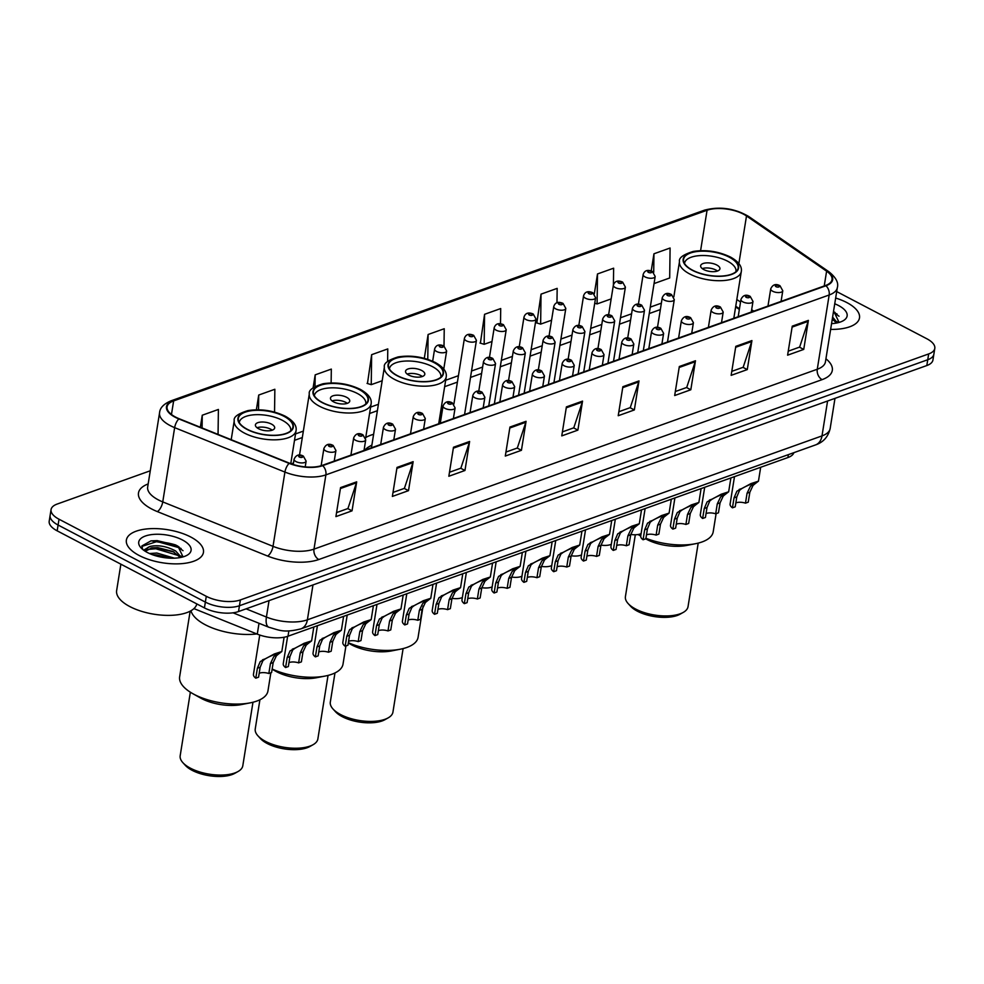 <?xml version="1.0" encoding="UTF-8"?>
<svg xmlns="http://www.w3.org/2000/svg" width="984" height="984" viewBox="0 0 984 984"><rect width="100%" height="100%" fill="white"/><g stroke="black" fill="none" stroke-linecap="round" stroke-linejoin="round"><path stroke-width="1.48" d="M739.353 309.443L735.638 306.885M293.503 462.911A43.087 18.487 9.1 0 0 291.461 463.931M373.613 434.313A43.087 18.487 9.1 0 0 365.728 437.572M793.879 452.677A24.391 10.467 -170.9 0 1 787.913 457.548L288.005 636.217A24.391 10.467 -170.9 0 1 257.279 634.126L193.922 608.604M837.126 314.031A32.521 13.948 9.1 0 0 834.826 313.109M181.093 548.506A32.521 13.948 9.1 0 0 178.793 547.584M150.269 470.782L57.183 504.054A24.391 10.467 9.1 0 0 51.057 509.601L49.2 521.2A24.391 10.467 9.1 0 0 57.158 530.831L204.426 607.903A24.391 10.467 9.1 0 0 238.522 611.544L926.817 365.544A24.391 10.467 9.1 0 0 932.943 359.996L933.865 354.191A24.391 10.467 9.1 0 1 927.752 359.738A24.391 10.467 9.1 0 0 933.865 354.191L934.8 348.397A24.391 10.467 9.1 0 0 926.842 338.767L836.695 291.584M51.057 509.601A24.391 10.467 9.1 0 0 59.015 519.22L206.283 596.304L205.361 602.11A24.391 10.467 9.1 0 0 239.444 605.738L927.752 359.738L239.444 605.738A24.391 10.467 9.1 0 1 205.361 602.11L58.081 525.025L205.361 602.11L204.426 607.903M50.135 515.395A24.391 10.467 9.1 0 0 58.081 525.025A24.391 10.467 9.1 0 1 50.135 515.395M139.101 555.456A39.028 16.74 9.1 0 0 179.42 563.795A39.028 16.74 9.1 0 0 203.442 552.405A39.028 16.74 9.1 0 0 190.724 537.006A39.028 16.74 9.1 0 0 150.404 528.666A39.028 16.74 9.1 0 0 126.382 540.056A39.028 16.74 9.1 0 0 139.101 555.456A39.028 16.74 9.1 0 0 179.42 563.795A39.028 16.74 9.1 0 0 203.442 552.405A39.028 16.74 9.1 0 0 190.724 537.006A39.028 16.74 9.1 0 0 150.404 528.666A39.028 16.74 9.1 0 0 126.382 540.056A39.028 16.74 9.1 0 0 139.101 555.456M830.644 329.394A39.028 16.74 9.1 0 0 859.487 317.93A39.028 16.74 9.1 0 0 846.757 302.531A39.028 16.74 9.1 0 0 835.662 298.041A39.028 16.74 9.1 0 1 846.757 302.531A39.028 16.74 9.1 0 1 859.487 317.93A39.028 16.74 9.1 0 1 830.644 329.394M175.583 417.081A26.014 11.156 -170.9 0 1 167.095 406.822A26.014 11.156 -170.9 0 1 173.639 400.906L707.066 210.256A26.014 11.156 -170.9 0 1 746.499 215.963L826.609 271.178A26.014 11.156 -170.9 0 1 832.021 279.604A26.014 11.156 -170.9 0 1 825.49 285.52L322.211 465.395A26.014 11.156 -170.9 0 1 289.431 463.169L179.174 418.729A26.014 11.156 -170.9 0 1 175.583 417.081M175.152 417.241A26.666 11.439 9.1 0 0 178.83 418.926L289.099 463.366A26.666 11.439 9.1 0 0 322.691 465.641L825.97 285.766A26.666 11.439 9.1 0 0 827.114 271.067L747.004 215.853A26.666 11.439 9.1 0 0 706.586 209.998L173.159 400.66A26.666 11.439 9.1 0 0 175.152 417.241M165.509 542.615A32.521 13.948 -170.9 0 1 175.656 544.976M556.969 302.838L557.165 288.373L541.04 294.142L536.846 322.986M500.499 323.81L500.708 308.558L484.571 314.314L480.389 343.17M387.61 361.497L387.782 348.914L371.644 354.683L367.462 383.526M206.283 596.304A24.391 10.467 9.1 0 0 240.379 599.933L928.675 353.933A24.391 10.467 9.1 0 0 934.8 348.397M695.467 360.759L690.817 389.762L674.68 395.531L679.329 366.515L695.467 360.759A6.507 4.625 -109.7 0 1 695.233 361.731L679.181 367.462M751.924 340.575L747.274 369.59L731.149 375.347L735.798 346.343L751.924 340.575A6.507 4.625 -109.7 0 1 751.69 341.546L735.638 347.278M808.381 320.39L803.744 349.406L787.606 355.175L792.255 326.159L808.381 320.39A6.507 4.625 -109.7 0 1 808.147 321.362L792.108 327.106M526.071 421.3L521.434 450.303L505.296 456.072L509.946 427.056L526.071 421.3A6.507 4.625 -109.7 0 1 525.837 422.259L509.798 428.003M469.614 441.472L464.965 470.487L448.839 476.256L453.489 447.24L469.614 441.472A6.507 4.625 -109.7 0 1 469.38 442.443L453.329 448.175M413.157 461.656L408.508 490.659L392.37 496.428L397.019 467.425L413.157 461.656A6.507 4.625 -109.7 0 1 412.923 462.628L396.872 468.359M356.688 481.84L352.038 510.844L335.913 516.612L340.562 487.597L356.688 481.84A6.507 4.625 -109.7 0 1 356.454 482.8L340.402 488.544M638.997 380.931L634.348 409.947L618.223 415.715L622.872 386.7L638.997 380.931A6.507 4.625 -109.7 0 1 638.764 381.903L622.712 387.647M582.54 401.115L577.891 430.119L561.766 435.887L566.403 406.884L582.54 401.115A6.507 4.625 -109.7 0 1 582.307 402.087L566.255 407.819M613.401 284.954L613.635 268.189L597.497 273.958L594.311 293.835M654.053 283.577L669.686 277.992L670.092 248.017L653.954 253.786L651.211 270.944M331.128 382.936L331.325 369.098L315.188 374.855L313.109 387.844M274.548 412.099L274.856 389.27L258.731 395.039L256.369 409.762M218.054 434.399L218.399 409.455L202.261 415.223L200.33 427.265M444.005 346.048L444.239 328.73L428.114 334.498L424.301 358.336M577.891 430.119L573.611 427.88M562.405 431.89L573.783 427.819L582.307 402.087M634.348 409.947L630.067 407.696M618.862 411.706L630.252 407.634L638.764 381.903M352.038 510.844L347.758 508.605M336.553 512.602L347.942 508.531L356.454 482.8M408.508 490.659L404.227 488.421M393.01 492.43L404.399 488.359L412.923 462.628M464.965 470.487L460.684 468.236M449.479 472.246L460.869 468.175L469.38 442.443M521.434 450.303L517.141 448.064M505.936 452.062L517.326 448.003L525.837 422.259M803.744 349.406L799.451 347.168M788.245 351.165L799.635 347.094L808.147 321.362M747.274 369.59L742.994 367.339M731.788 371.349L743.178 367.278L751.69 341.546M690.817 389.762L686.537 387.524M675.319 391.521L686.709 387.462L695.233 361.731M428.114 334.498L427.769 359.369M371.644 354.683L371.239 384.658L367.044 383.403M382.198 380.747L371.239 384.658M315.188 374.855L315.028 386.552M258.731 395.039L258.521 409.774M202.261 415.223L202.089 427.966M484.571 314.314L484.165 344.302L479.971 343.035M492 341.497L484.165 344.302M541.04 294.142L540.634 324.117L536.44 322.863M551.581 320.206L540.634 324.117M597.497 273.958L597.091 303.933L594.73 303.232M611.162 298.902L597.091 303.933M653.954 253.786L653.708 272.359M120.872 564.176L116.641 590.572A40.651 17.441 9.1 0 0 129.9 606.611A40.651 17.441 9.1 0 0 171.351 615.32A40.651 17.441 9.1 0 0 196.825 603.93M143.59 550.154L150.22 546.403C158.301 544.792 166.776 546.304 175.619 550.954L181.339 557.325M145.558 551.151L152.09 547.793L157.723 547.596L172.938 551.471L180.38 557.522M149.531 553.537L156.85 553.033L174.414 558.174M152.827 554.853L156.554 554.841L170.638 558.186M150.22 546.403A18.376 7.884 9.1 0 0 145.607 550.573A18.376 7.884 9.1 0 0 145.583 551.483M147.379 552.504A26.506 11.365 9.1 0 0 187.095 555.247A26.506 11.365 9.1 0 0 182.446 539.97A26.506 11.365 9.1 0 0 149.396 534.952A26.506 11.365 9.1 0 0 141.019 547.867A26.506 11.365 9.1 0 0 147.379 552.504M183.036 556.895L177.981 546.231L175.533 544.915L151.081 540.831L141.893 545.923L142.705 549.466M141.831 546.44L157.022 541.52L178.891 547.645L183.012 550.708M146.948 549.49L155.866 548.777L179.063 555.739M157.096 556.181L166.271 557.879M150.872 540.868L157.169 540.622L175.902 545.099M150.921 547.99L156.013 547.867L174.02 552.024M180.859 556.046L182.089 557.153M153.504 555.099L170.121 558.174M190.982 610.732A44.723 19.176 9.1 0 0 205.373 624.815A44.723 19.176 9.1 0 0 256.812 633.942A44.723 19.176 -170.9 0 1 190.982 610.732M247.341 429.319A27.638 11.857 9.1 0 0 275.901 435.236A27.638 11.857 9.1 0 0 292.912 427.167A27.638 11.857 9.1 0 0 283.896 416.257A27.638 11.857 9.1 0 0 255.336 410.353A27.638 11.857 9.1 0 0 238.325 418.421A27.638 11.857 9.1 0 0 247.341 429.319M239.346 422.296L239.297 422.628A26.014 11.156 -170.9 0 1 239.346 422.296A26.014 11.156 -170.9 0 1 255.36 414.707A26.014 11.156 -170.9 0 1 282.248 420.266A26.014 11.156 -170.9 0 1 290.723 430.525A26.014 11.156 -170.9 0 1 290.661 430.869L290.723 430.525M258.583 428.716A9.754 4.182 9.1 0 0 268.669 430.808A9.754 4.182 9.1 0 0 274.671 427.954A9.754 4.182 9.1 0 0 271.486 424.104A9.754 4.182 9.1 0 0 261.412 422.025A9.754 4.182 9.1 0 0 255.41 424.867A9.754 4.182 9.1 0 0 258.583 428.716M272.236 430.168A9.754 4.182 9.1 0 0 270.674 429.184A9.754 4.182 9.1 0 0 257.033 427.733M190.158 611.175L179.642 676.795A44.723 19.176 9.1 0 0 192.79 693.659A44.723 19.176 9.1 0 0 250.207 702.859A44.723 19.176 9.1 0 0 256.726 701.1A44.723 19.176 9.1 0 0 267.955 690.94L270.858 672.785M190.355 692.207L180.183 755.724A31.709 13.604 9.1 0 0 182.913 762.711A31.709 13.604 9.1 0 0 234.832 772.957A31.709 13.604 9.1 0 0 238.017 771.53A31.709 13.604 9.1 0 0 242.802 765.761L252.974 702.244M182.913 762.711L185.373 765.404A28.462 12.202 9.1 0 0 231.978 774.605A28.462 12.202 9.1 0 0 234.832 773.326L238.017 771.53M192.79 693.659L200.65 698.062A31.709 13.604 9.1 0 0 241.363 704.581L250.207 702.859M322.408 402.493A27.638 11.857 9.1 0 0 350.968 408.397A27.638 11.857 9.1 0 0 367.979 400.328A27.638 11.857 9.1 0 0 358.963 389.43A27.638 11.857 9.1 0 0 330.403 383.514A27.638 11.857 9.1 0 0 313.392 391.583A27.638 11.857 9.1 0 0 322.408 402.493M314.413 395.47L314.363 395.802A26.014 11.156 -170.9 0 1 314.413 395.47A26.014 11.156 -170.9 0 1 330.427 387.881A26.014 11.156 -170.9 0 1 357.315 393.44A26.014 11.156 -170.9 0 1 365.79 403.698A26.014 11.156 -170.9 0 1 365.728 404.043L365.79 403.698M333.65 401.89A9.754 4.182 9.1 0 0 343.736 403.981A9.754 4.182 9.1 0 0 349.738 401.128A9.754 4.182 9.1 0 0 346.553 397.278A9.754 4.182 9.1 0 0 336.479 395.199A9.754 4.182 9.1 0 0 330.476 398.04A9.754 4.182 9.1 0 0 333.65 401.89M347.303 403.342A9.754 4.182 9.1 0 0 345.741 402.358A9.754 4.182 9.1 0 0 332.1 400.906M272.162 669.022A44.723 19.176 9.1 0 0 325.273 676.033A44.723 19.176 9.1 0 0 331.793 674.274A44.723 19.176 9.1 0 0 343.022 664.114L345.925 645.959M259.911 699.772L255.25 728.898A31.709 13.604 9.1 0 0 257.98 735.872A31.709 13.604 9.1 0 0 309.898 746.13A31.709 13.604 9.1 0 0 313.084 744.704A31.709 13.604 9.1 0 0 317.869 738.923L328.041 675.405M257.98 735.872L260.44 738.578A28.462 12.202 9.1 0 0 307.045 747.779A28.462 12.202 9.1 0 0 309.898 746.499L313.084 744.704M272.125 669.231L275.717 671.236A31.709 13.604 9.1 0 0 316.43 677.755L325.273 676.033M371.891 445.039L368.816 446.834A38.462 16.494 9.1 0 0 364.843 450.155M397.474 375.667A27.638 11.857 9.1 0 0 426.035 381.571A27.638 11.857 9.1 0 0 443.046 373.502A27.638 11.857 9.1 0 0 434.042 362.592A27.638 11.857 9.1 0 0 405.469 356.688A27.638 11.857 9.1 0 0 388.459 364.757A27.638 11.857 9.1 0 0 397.474 375.667M389.479 368.643L389.43 368.975A26.014 11.156 -170.9 0 1 389.479 368.643A26.014 11.156 -170.9 0 1 405.494 361.054A26.014 11.156 -170.9 0 1 432.382 366.601A26.014 11.156 -170.9 0 1 440.869 376.872A26.014 11.156 -170.9 0 1 440.795 377.216M408.717 375.064A9.754 4.182 9.1 0 0 418.803 377.143A9.754 4.182 9.1 0 0 424.805 374.301A9.754 4.182 9.1 0 0 421.632 370.451A9.754 4.182 9.1 0 0 411.546 368.36A9.754 4.182 9.1 0 0 405.543 371.214A9.754 4.182 9.1 0 0 408.717 375.064M422.37 376.515A9.754 4.182 9.1 0 0 420.808 375.531A9.754 4.182 9.1 0 0 407.167 374.08M348.348 642.7A44.723 19.176 9.1 0 0 400.34 649.194A44.723 19.176 9.1 0 0 406.859 647.447A44.723 19.176 9.1 0 0 418.089 637.288L423.083 606.107M334.978 672.945L330.317 702.072A31.709 13.604 9.1 0 0 333.047 709.046A31.709 13.604 9.1 0 0 384.965 719.304A31.709 13.604 9.1 0 0 388.151 717.877A31.709 13.604 9.1 0 0 392.936 712.096L403.108 648.579M333.047 709.046L335.507 711.739A28.462 12.202 9.1 0 0 382.112 720.952A28.462 12.202 9.1 0 0 384.965 719.673L388.151 717.877M348.299 643.007L350.784 644.409A31.709 13.604 9.1 0 0 391.497 650.928L400.34 649.194M692.576 270.194A27.638 11.857 9.1 0 0 721.137 276.098A27.638 11.857 9.1 0 0 738.16 268.029A27.638 11.857 9.1 0 0 729.144 257.119A27.638 11.857 9.1 0 0 700.583 251.215A27.638 11.857 9.1 0 0 683.56 259.284A27.638 11.857 9.1 0 0 692.576 270.194M684.593 263.171L684.532 263.503A26.014 11.156 -170.9 0 1 684.593 263.171A26.014 11.156 -170.9 0 1 700.608 255.569A26.014 11.156 -170.9 0 1 727.484 261.129A26.014 11.156 -170.9 0 1 735.971 271.399A26.014 11.156 -170.9 0 1 735.909 271.744M703.831 269.591A9.754 4.182 9.1 0 0 713.904 271.67A9.754 4.182 9.1 0 0 719.919 268.829A9.754 4.182 9.1 0 0 716.733 264.979A9.754 4.182 9.1 0 0 706.647 262.888A9.754 4.182 9.1 0 0 700.645 265.742A9.754 4.182 9.1 0 0 703.831 269.591M717.471 271.043A9.754 4.182 9.1 0 0 715.921 270.047A9.754 4.182 9.1 0 0 702.269 268.607M645.922 538.26A44.723 19.176 9.1 0 0 695.454 543.721A44.723 19.176 9.1 0 0 701.973 541.975A44.723 19.176 9.1 0 0 713.203 531.803L716.106 513.66M635.32 534.767L625.418 596.599A31.709 13.604 9.1 0 0 628.149 603.573A31.709 13.604 9.1 0 0 680.079 613.832A31.709 13.604 9.1 0 0 683.265 612.405A31.709 13.604 9.1 0 0 688.037 606.624L698.209 543.106M628.149 603.573L630.621 606.267A28.462 12.202 9.1 0 0 677.213 615.48A28.462 12.202 9.1 0 0 680.079 614.188L683.265 612.405M640.719 536.034L638.026 534.521A44.723 19.176 9.1 0 0 640.732 535.948L645.11 508.593M645.701 538.826L645.885 538.924A31.709 13.604 9.1 0 0 686.611 545.456L695.454 543.721M832.612 317.094L837.372 322.85M832.316 318.914L836.412 323.047M831.554 323.65A26.506 11.365 9.1 0 0 843.128 320.784A26.506 11.365 9.1 0 0 838.479 305.495A26.506 11.365 9.1 0 0 834.739 303.785M839.081 322.42L834.014 311.756M833.374 312.309L839.044 316.233M832.218 319.566L835.096 321.264M836.892 321.583L838.122 322.678M462.357 597.522A12.202 5.228 -170.9 0 1 452 598.346M492.148 586.87A12.202 5.228 -170.9 0 1 481.791 587.694M521.938 576.23A12.202 5.228 -170.9 0 1 511.582 577.054M551.729 565.579A12.202 5.228 -170.9 0 1 541.372 566.403M581.519 554.927A12.202 5.228 -170.9 0 1 571.163 555.751M611.31 544.287A12.202 5.228 -170.9 0 1 600.953 545.111M641.101 533.635A12.202 5.228 -170.9 0 1 630.744 534.46M259.198 673.277A8.13 3.493 -170.9 0 1 268.829 673.511L270.428 663.573L273.687 656.783L275.594 655.135C281.756 651.556 271.818 655.098 265.286 658.825L262.937 660.621L260.157 667.238L258.571 677.189L255.791 678.173A12.202 5.228 -170.9 0 1 253.454 674.36L259.751 635.037M255.791 678.173L257.39 668.222L260.243 661.58L274.29 653.966L281.818 651.519L278.361 654.151L275.594 655.135L277.34 653.733M278.361 654.151L276.381 655.824L273.195 662.576L271.596 672.527L268.829 673.511M288.988 662.626A8.13 3.493 -170.9 0 1 298.619 662.872L300.206 652.921L303.478 646.131L305.384 644.495C311.547 640.904 301.608 644.459 295.077 648.173L292.728 649.981L289.948 656.586L288.361 666.537L285.581 667.533A12.202 5.228 -170.9 0 1 283.244 663.708L287.623 636.353M285.581 667.533L287.18 657.583L290.034 650.941L304.081 643.315L311.608 640.867L308.152 643.499L305.384 644.495L307.131 643.081M308.152 643.499L306.172 645.172L302.986 651.937L301.387 661.875L298.619 662.872M318.779 651.986A8.13 3.493 -170.9 0 1 328.41 652.22L329.997 642.269L333.268 635.492L335.175 633.844C341.337 630.252 331.399 633.807 324.868 637.534L322.518 639.329L319.738 645.947L318.152 655.885L315.372 656.881A12.202 5.228 -170.9 0 1 313.035 653.069L317.414 625.713M315.372 656.881L316.971 646.931L319.825 640.289L333.871 632.675L341.399 630.227L337.942 632.86L335.175 633.844L336.922 632.441M337.942 632.86L335.962 634.52L332.776 641.285L331.178 651.236L328.41 652.22M348.57 641.334A8.13 3.493 -170.9 0 1 358.201 641.58L359.787 631.63L363.059 624.84L364.966 623.204C371.128 619.612 361.189 623.155 354.658 626.882L352.309 628.678L349.529 635.295L347.942 645.246L345.163 646.23A12.202 5.228 -170.9 0 1 342.826 642.417L347.204 615.062M345.163 646.23L346.762 636.291L349.615 629.649L363.662 622.023L371.189 619.576L367.733 622.208L364.966 623.204L366.712 621.79M367.733 622.208L365.753 623.881L362.567 630.633L360.968 640.584L358.201 641.58M378.36 630.695A8.13 3.493 -170.9 0 1 387.991 630.929L389.578 620.978L392.85 614.188L394.756 612.552C400.918 608.961 390.98 612.515 384.449 616.23L382.099 618.038L379.32 624.643L377.733 634.594L374.953 635.59A12.202 5.228 -170.9 0 1 372.616 631.777L376.995 604.41M374.953 635.59L376.552 625.639L379.406 618.997L393.452 611.371L400.98 608.924L397.524 611.568L394.756 612.552L396.503 611.138M397.524 611.568L395.543 613.229L392.358 619.994L390.759 629.932L387.991 630.929M408.151 620.043A8.13 3.493 -170.9 0 1 417.782 620.277L419.368 610.338L422.64 603.549L424.547 601.9C430.709 598.309 420.771 601.864 414.239 605.591L411.89 607.386L409.11 614.004L407.524 623.942L404.744 624.938A12.202 5.228 -170.9 0 1 402.407 621.125L406.786 593.77M404.744 624.938L406.343 614.988L409.196 608.346L423.243 600.732L430.771 598.284L427.314 600.917L424.547 601.9L426.293 600.498M427.314 600.917L425.334 602.577L422.148 609.342L420.549 619.293L417.782 620.277M437.942 609.391A8.13 3.493 -170.9 0 1 447.572 609.637L449.159 599.687L452.431 592.897L454.337 591.261C460.5 587.669 450.561 591.212 444.03 594.939L441.681 596.734L438.901 603.352L437.314 613.303L434.534 614.287A12.202 5.228 -170.9 0 1 432.197 610.474L436.576 583.118M434.534 614.287L436.133 604.348L438.987 597.706L453.034 590.08L460.561 587.632L457.105 590.265L454.337 591.261L456.084 589.846M457.105 590.265L455.125 591.938L451.939 598.69L450.34 608.641L447.572 609.637M467.732 598.752A8.13 3.493 -170.9 0 1 477.363 598.985L478.95 589.035L482.221 582.245L484.128 580.609C490.29 577.018 480.352 580.572 473.821 584.287L471.471 586.095L468.692 592.7L467.105 602.651L464.325 603.647A12.202 5.228 -170.9 0 1 461.988 599.834L466.367 572.479M464.325 603.647L465.924 593.696L468.778 587.054L482.824 579.428L490.352 576.981L486.896 579.625L484.128 580.609L485.875 579.195M486.896 579.625L484.915 581.286L481.729 588.051L480.131 597.989L477.363 598.985M497.523 588.1A8.13 3.493 -170.9 0 1 507.154 588.334L508.74 578.395L512.012 571.606L513.919 569.957C520.081 566.366 510.142 569.921 503.611 573.647L501.262 575.443L498.482 582.061L496.895 591.999L494.116 592.995A12.202 5.228 -170.9 0 1 491.779 589.182L496.157 561.827M494.116 592.995L495.715 583.045L498.568 576.403L512.615 568.789L520.142 566.341L516.686 568.973L513.919 569.957L515.665 568.555M516.686 568.973L514.706 570.646L511.52 577.399L509.921 587.35L507.154 588.334M527.313 577.448A8.13 3.493 -170.9 0 1 536.944 577.694L538.531 567.743L541.803 560.954L543.709 559.318C549.871 555.726 539.933 559.269 533.402 562.996L531.053 564.804L528.273 571.409L526.686 581.359L523.906 582.343A12.202 5.228 -170.9 0 1 521.569 578.531L525.948 551.175M523.906 582.343L525.505 572.405L528.359 565.763L542.405 558.137L549.933 555.689L546.477 558.322L543.709 559.318L545.456 557.903M546.477 558.322L544.496 559.994L541.311 566.747L539.712 576.698L536.944 577.694M557.104 566.809A8.13 3.493 -170.9 0 1 566.735 567.042L568.322 557.092L571.593 550.302L573.5 548.666C579.662 545.074 569.724 548.629 563.192 552.356L560.843 554.152L558.063 560.769L556.477 570.708L553.697 571.704A12.202 5.228 -170.9 0 1 551.36 567.891L555.739 540.536M553.697 571.704L555.296 561.753L558.149 555.111L572.196 547.485L579.724 545.038L576.267 547.682L573.5 548.666L575.246 547.252M576.267 547.682L574.287 549.343L571.101 556.108L569.502 566.058L566.735 567.042M586.894 556.157A8.13 3.493 -170.9 0 1 596.525 556.39L598.112 546.452L601.384 539.663L603.29 538.014C609.453 534.435 599.514 537.977 592.983 541.704L590.634 543.5L587.854 550.117L586.267 560.068L583.487 561.052A12.202 5.228 -170.9 0 1 581.15 557.239L585.529 529.884M583.487 561.052L585.086 551.101L587.94 544.459L601.987 536.846L609.514 534.398L606.058 537.03L603.29 538.014L605.037 536.612M606.058 537.03L604.078 538.703L600.892 545.456L599.293 555.407L596.525 556.39M616.685 545.505A8.13 3.493 -170.9 0 1 626.316 545.751L627.903 535.8L631.174 529.011L633.081 527.375C639.243 523.783 629.305 527.338 622.774 531.053L620.424 532.861L617.644 539.466L616.058 549.416L613.278 550.413A12.202 5.228 -170.9 0 1 610.941 546.587L615.32 519.232M613.278 550.413L614.877 540.462L617.731 533.82L631.777 526.194L639.305 523.746L635.849 526.379L633.081 527.375L634.828 525.96M635.849 526.379L633.868 528.051L630.683 534.816L629.083 544.755L626.316 545.751M646.476 534.865A8.13 3.493 -170.9 0 1 656.107 535.099L657.693 525.149L660.965 518.371L662.872 516.723C669.034 513.131 659.096 516.686 652.564 520.413L650.215 522.209L647.435 528.826L645.848 538.765L643.069 539.761A12.202 5.228 -170.9 0 1 640.732 535.948M643.069 539.761L644.668 529.81L647.521 523.168L661.568 515.554L669.095 513.107L665.639 515.739L662.872 516.723L664.618 515.321M665.639 515.739L663.659 517.399L660.473 524.164L658.874 534.115L656.107 535.099M676.254 524.214A8.13 3.493 -170.9 0 1 685.897 524.46L687.484 514.509L690.756 507.719L692.662 506.083C698.824 502.492 688.886 506.034 682.355 509.761L680.005 511.557L677.226 518.174L675.639 528.125L672.859 529.109A12.202 5.228 -170.9 0 1 670.522 525.296L674.901 497.941M672.859 529.109L674.458 519.171L677.312 512.529L691.358 504.903L698.874 502.455L695.43 505.087L692.662 506.083L694.409 504.669M695.43 505.087L693.449 506.76L690.264 513.513L688.665 523.463L685.897 524.46M706.045 513.574A8.13 3.493 -170.9 0 1 715.688 513.808L717.274 503.857L720.546 497.068L722.453 495.432C728.615 491.84 718.677 495.395 712.145 499.109L709.796 500.918L707.016 507.523L705.43 517.473L702.65 518.47A12.202 5.228 -170.9 0 1 700.313 514.657L704.692 487.289M702.65 518.47L704.249 508.519L707.102 501.877L721.149 494.251L728.664 491.803L725.22 494.448L722.453 495.432L724.199 494.017M725.22 494.448L723.228 496.108L720.054 502.873L718.455 512.812L715.688 513.808M735.835 502.922A8.13 3.493 -170.9 0 1 745.478 503.156L747.065 493.218L750.337 486.428L752.243 484.78C758.406 481.188 748.467 484.743 741.936 488.47L739.587 490.266L736.807 496.883L735.22 506.822L732.44 507.818A12.202 5.228 -170.9 0 1 730.103 504.005L734.482 476.65M732.44 507.818L734.039 497.867L736.893 491.225L750.94 483.611L758.455 481.164L755.011 483.796L752.243 484.78L753.99 483.378M755.011 483.796L753.018 485.456L749.845 492.221L748.246 502.172L745.478 503.156M259.013 623.29L257.279 634.126M288.865 630.892L288.005 636.217M788.381 454.633L787.913 457.548M238.522 611.544L240.379 599.933M57.158 530.831L59.015 519.22M926.817 365.544L928.675 353.933M246.074 608.838L266.418 617.042L269.038 600.634M300.883 628.874A16.261 11.574 -109.7 0 0 307.389 619.822L821.997 435.9A32.521 13.948 9.1 0 0 830.164 428.507C828.208 436.798 823.325 442.271 815.49 444.94L300.883 628.874C283.281 633.216 279.247 630.031 268.853 627.251A16.261 6.9 -68.1 0 1 266.418 617.042A32.521 13.948 9.1 0 0 307.389 619.822L312.974 584.927M815.49 444.94A16.261 11.574 -109.7 0 0 821.997 435.9L827.581 401.005M735.761 306.147A14.637 9.828 124.6 0 0 736.586 306.811L735.737 306.258M173.639 400.906L171.462 414.473M825.97 285.766A8.13 5.793 70.3 0 1 829.168 294.991L325.888 474.866A32.521 13.948 -170.9 0 1 284.917 472.074L174.648 427.646A32.521 13.948 -170.9 0 1 170.171 425.58A32.521 13.948 -170.9 0 1 159.568 412.751L147.674 487.018A32.521 13.948 9.1 0 0 158.276 499.847A32.521 13.948 9.1 0 0 162.754 501.901L273.023 546.341A32.521 13.948 9.1 0 0 313.994 549.121L817.274 369.246A32.521 13.948 9.1 0 0 825.441 361.854L825.428 361.94M178.83 418.926A8.13 3.444 -68.1 0 0 174.648 427.646L162.754 501.901A8.13 3.444 111.9 0 1 157.342 511.594A40.651 17.441 -170.9 0 1 148.166 483.931M825.933 358.779A40.651 17.441 -170.9 0 1 822.095 379.639L318.816 559.515A8.13 5.793 -109.7 0 1 313.994 549.121L325.888 474.866A8.13 5.793 -109.7 0 0 322.691 465.641M827.114 271.067A8.13 5.461 -55.4 0 1 828.836 271.707C835.933 277.427 838.774 282.715 837.335 287.599A32.521 13.948 -170.9 0 1 829.168 294.991L817.274 369.246A8.13 5.793 -109.7 0 0 822.095 379.639M318.816 559.515A40.651 17.441 -170.9 0 1 267.599 556.034A8.13 3.444 111.9 0 0 273.023 546.341L284.917 472.074A8.13 3.444 -68.1 0 1 289.099 463.366M747.004 215.853A8.13 5.461 -55.4 0 1 748.726 216.505C734.544 208.264 719.771 206.16 704.409 210.182L170.982 400.845A8.13 5.793 70.3 0 1 173.159 400.66M706.586 209.998A8.13 5.793 -109.7 0 0 704.409 210.182M267.599 556.034L157.342 511.594M826.609 271.178L824.235 285.963M746.499 215.963L738.873 263.564M753.756 311.153L751.665 309.714M740.534 302.051L736.819 299.493M707.066 210.256L700.596 250.649M661.371 303.158L650.276 307.119M631.58 313.81L620.486 317.771M601.79 324.449L590.695 328.422M572.011 335.101L560.905 339.062M542.221 345.753L531.114 349.714M512.43 356.392L501.323 360.365M482.64 367.044L471.533 371.005M458.433 375.691L445.678 380.254M378.422 404.289L370.611 407.081M303.355 431.115L295.544 433.907M179.051 546.919A32.521 13.948 9.1 0 0 174.119 545.284M284.167 416.158A28.056 12.029 9.1 0 0 244.967 411.976A28.056 12.029 9.1 0 0 247.07 429.418A28.056 12.029 9.1 0 0 286.27 433.6A28.056 12.029 9.1 0 0 284.167 416.158M244.45 433.095A31.303 13.432 -170.9 0 1 234.241 420.734C233.343 417.081 237.943 413.686 248.042 410.574C260.871 408.631 273.257 410.5 285.212 416.183C293.318 420.734 296.934 425.555 296.061 430.635A31.303 13.432 -170.9 0 1 276.799 439.774A31.303 13.432 -170.9 0 1 244.45 433.095M359.234 389.332A28.056 12.029 9.1 0 0 320.034 385.15A28.056 12.029 9.1 0 0 322.137 402.591A28.056 12.029 9.1 0 0 361.337 406.773A28.056 12.029 9.1 0 0 359.234 389.332M319.517 406.257A31.303 13.432 -170.9 0 1 309.308 393.907C308.41 390.254 313.01 386.86 323.109 383.748C335.938 381.804 348.324 383.674 360.279 389.344C368.385 393.907 372.001 398.729 371.128 403.809A31.303 13.432 -170.9 0 1 351.866 412.948A31.303 13.432 -170.9 0 1 319.517 406.257M434.301 362.506A28.056 12.029 9.1 0 0 395.101 358.324A28.056 12.029 9.1 0 0 397.204 375.765A28.056 12.029 9.1 0 0 436.404 379.935A28.056 12.029 9.1 0 0 434.301 362.506M394.584 379.43A31.303 13.432 -170.9 0 1 384.375 367.081C383.477 363.416 388.077 360.033 398.176 356.909C411.004 354.966 423.391 356.835 435.346 362.518C443.452 367.069 447.068 371.891 446.195 376.983A31.303 13.432 -170.9 0 1 426.933 386.122A31.303 13.432 -170.9 0 1 394.584 379.43M729.415 257.021A28.056 12.029 9.1 0 0 690.202 252.851A28.056 12.029 9.1 0 0 692.306 270.293A28.056 12.029 9.1 0 0 731.518 274.462A28.056 12.029 9.1 0 0 729.415 257.021M689.698 273.958A31.303 13.432 -170.9 0 1 679.489 261.609C678.579 257.943 683.179 254.561 693.289 251.437C706.106 249.493 718.492 251.363 730.46 257.045C738.554 261.596 742.17 266.418 741.309 271.51A31.303 13.432 -170.9 0 1 722.035 280.649A31.303 13.432 -170.9 0 1 689.698 273.958M835.084 312.445A32.521 13.948 9.1 0 0 833.448 311.854M443.772 369.037L446.65 351.017A6.101 2.62 -170.9 0 1 442.898 352.789A6.101 2.62 -170.9 0 1 436.601 351.485A6.101 2.62 -170.9 0 1 434.608 349.086L432.665 361.226M439.873 346.897A2.03 0.873 9.1 0 0 442.714 347.204A2.03 0.873 9.1 0 0 442.554 345.938A2.03 0.873 9.1 0 0 439.713 345.642A2.03 0.873 9.1 0 0 439.873 346.897M464.571 414.51L476.441 340.366A6.101 2.62 -170.9 0 1 472.689 342.149A6.101 2.62 -170.9 0 1 466.391 340.845A6.101 2.62 -170.9 0 1 464.399 338.434L453.895 404.067M469.663 336.257A2.03 0.873 9.1 0 0 472.504 336.553A2.03 0.873 9.1 0 0 472.345 335.298A2.03 0.873 9.1 0 0 469.503 334.99A2.03 0.873 9.1 0 0 469.663 336.257M494.362 403.871L506.231 329.714A6.101 2.62 -170.9 0 1 502.48 331.497A6.101 2.62 -170.9 0 1 496.182 330.193A6.101 2.62 -170.9 0 1 494.189 327.783L489.429 357.549M499.454 325.606A2.03 0.873 9.1 0 0 502.295 325.913A2.03 0.873 9.1 0 0 502.135 324.646A2.03 0.873 9.1 0 0 499.294 324.339A2.03 0.873 9.1 0 0 499.454 325.606M524.152 393.219L536.022 319.074A6.101 2.62 -170.9 0 1 532.27 320.846A6.101 2.62 -170.9 0 1 525.973 319.542A6.101 2.62 -170.9 0 1 523.98 317.143L519.22 346.909M529.244 314.966A2.03 0.873 9.1 0 0 532.086 315.261A2.03 0.873 9.1 0 0 531.926 313.994A2.03 0.873 9.1 0 0 529.084 313.699A2.03 0.873 9.1 0 0 529.244 314.966M553.943 382.567L565.812 308.423A6.101 2.62 -170.9 0 1 562.061 310.206A6.101 2.62 -170.9 0 1 555.763 308.902A6.101 2.62 -170.9 0 1 553.771 306.491L549.01 336.257M559.035 304.314A2.03 0.873 9.1 0 0 561.876 304.622A2.03 0.873 9.1 0 0 561.716 303.355A2.03 0.873 9.1 0 0 558.875 303.047A2.03 0.873 9.1 0 0 559.035 304.314M583.733 371.927L595.603 297.771A6.101 2.62 -170.9 0 1 591.851 299.554A6.101 2.62 -170.9 0 1 585.554 298.25A6.101 2.62 -170.9 0 1 583.561 295.852L578.801 325.606M588.826 293.663A2.03 0.873 9.1 0 0 591.667 293.97A2.03 0.873 9.1 0 0 591.507 292.703A2.03 0.873 9.1 0 0 588.666 292.408A2.03 0.873 9.1 0 0 588.826 293.663M613.524 361.276L625.394 287.131A6.101 2.62 -170.9 0 1 621.642 288.902A6.101 2.62 -170.9 0 1 615.344 287.611A6.101 2.62 -170.9 0 1 613.352 285.2L608.592 314.966M618.616 283.023A2.03 0.873 9.1 0 0 621.457 283.318A2.03 0.873 9.1 0 0 621.298 282.051A2.03 0.873 9.1 0 0 618.456 281.756A2.03 0.873 9.1 0 0 618.616 283.023M643.315 350.636L655.184 276.479A6.101 2.62 -170.9 0 1 651.433 278.263A6.101 2.62 -170.9 0 1 645.135 276.959A6.101 2.62 -170.9 0 1 643.142 274.548L638.382 304.314M648.407 272.371A2.03 0.873 9.1 0 0 651.248 272.679A2.03 0.873 9.1 0 0 651.088 271.412A2.03 0.873 9.1 0 0 648.247 271.104A2.03 0.873 9.1 0 0 648.407 272.371M485.506 363.969A6.101 2.62 -170.9 0 1 483.513 361.558C485.493 357.229 488.568 356.183 492.763 358.434L495.555 363.49A6.101 2.62 -170.9 0 1 491.803 365.261A6.101 2.62 -170.9 0 1 485.506 363.969M491.459 358.41A2.03 0.873 9.1 0 0 488.618 358.114A2.03 0.873 9.1 0 0 488.765 359.381A2.03 0.873 9.1 0 0 491.606 359.677A2.03 0.873 9.1 0 0 491.459 358.41M515.296 353.317A6.101 2.62 -170.9 0 1 513.304 350.907C515.284 346.577 518.359 345.532 522.553 347.795L525.345 352.838A6.101 2.62 -170.9 0 1 521.594 354.621A6.101 2.62 -170.9 0 1 515.296 353.317M521.249 347.77A2.03 0.873 9.1 0 0 518.408 347.463A2.03 0.873 9.1 0 0 518.556 348.73A2.03 0.873 9.1 0 0 521.397 349.037A2.03 0.873 9.1 0 0 521.249 347.77M545.087 342.666A6.101 2.62 -170.9 0 1 543.094 340.267C545.074 335.925 548.149 334.892 552.344 337.143L555.136 342.186A6.101 2.62 -170.9 0 1 551.384 343.969A6.101 2.62 -170.9 0 1 545.087 342.666M551.04 337.118A2.03 0.873 9.1 0 0 548.199 336.823A2.03 0.873 9.1 0 0 548.346 338.078A2.03 0.873 9.1 0 0 551.188 338.385A2.03 0.873 9.1 0 0 551.04 337.118M574.877 332.026A6.101 2.62 -170.9 0 1 572.885 329.615C574.865 325.286 577.94 324.24 582.134 326.503L584.927 331.547A6.101 2.62 -170.9 0 1 581.175 333.33A6.101 2.62 -170.9 0 1 574.877 332.026M580.831 326.479A2.03 0.873 9.1 0 0 577.989 326.171A2.03 0.873 9.1 0 0 578.137 327.438A2.03 0.873 9.1 0 0 580.978 327.733A2.03 0.873 9.1 0 0 580.831 326.479M604.668 321.374A6.101 2.62 -170.9 0 1 602.675 318.964C604.656 314.634 607.731 313.601 611.925 315.852L614.717 320.895A6.101 2.62 -170.9 0 1 610.966 322.678A6.101 2.62 -170.9 0 1 604.668 321.374M610.621 315.827A2.03 0.873 9.1 0 0 607.78 315.52A2.03 0.873 9.1 0 0 607.928 316.786A2.03 0.873 9.1 0 0 610.769 317.094A2.03 0.873 9.1 0 0 610.621 315.827M634.459 310.723A6.101 2.62 -170.9 0 1 632.466 308.324C634.446 303.982 637.521 302.949 641.716 305.2L644.508 310.255A6.101 2.62 -170.9 0 1 640.756 312.026A6.101 2.62 -170.9 0 1 634.459 310.723M640.412 305.175A2.03 0.873 9.1 0 0 637.571 304.88A2.03 0.873 9.1 0 0 637.718 306.135A2.03 0.873 9.1 0 0 640.559 306.442A2.03 0.873 9.1 0 0 640.412 305.175M664.249 300.083A6.101 2.62 -170.9 0 1 662.257 297.672C664.237 293.343 667.312 292.297 671.506 294.56L674.298 299.603A6.101 2.62 -170.9 0 1 670.547 301.387A6.101 2.62 -170.9 0 1 664.249 300.083M670.202 294.536A2.03 0.873 9.1 0 0 667.361 294.228A2.03 0.873 9.1 0 0 667.509 295.495A2.03 0.873 9.1 0 0 670.35 295.79A2.03 0.873 9.1 0 0 670.202 294.536M296.073 461.619A6.101 2.62 -170.9 0 1 294.093 459.208C296.061 454.879 299.148 453.833 303.343 456.096L306.135 461.139A6.101 2.62 -170.9 0 1 302.383 462.923A6.101 2.62 -170.9 0 1 296.073 461.619M302.039 456.072A2.03 0.873 9.1 0 0 299.197 455.764A2.03 0.873 9.1 0 0 299.345 457.031A2.03 0.873 9.1 0 0 302.186 457.326A2.03 0.873 9.1 0 0 302.039 456.072M262.519 659.809L265.286 658.825M270.428 663.573L273.195 662.576M257.39 668.222L260.157 667.238M325.864 450.967A6.101 2.62 -170.9 0 1 323.884 448.569C325.852 444.227 328.939 443.194 333.133 445.444L335.925 450.488A6.101 2.62 -170.9 0 1 332.174 452.271A6.101 2.62 -170.9 0 1 325.864 450.967M331.829 445.42A2.03 0.873 9.1 0 0 328.988 445.112A2.03 0.873 9.1 0 0 329.136 446.379A2.03 0.873 9.1 0 0 331.977 446.687A2.03 0.873 9.1 0 0 331.829 445.42M292.31 649.169L295.077 648.173M300.206 652.921L302.986 651.937M287.18 657.583L289.948 656.586M355.654 440.315A6.101 2.62 -170.9 0 1 353.674 437.917C355.642 433.587 358.729 432.542 362.924 434.793L365.716 439.848A6.101 2.62 -170.9 0 1 361.964 441.619A6.101 2.62 -170.9 0 1 355.654 440.315M361.62 434.768A2.03 0.873 9.1 0 0 358.779 434.473A2.03 0.873 9.1 0 0 358.926 435.74A2.03 0.873 9.1 0 0 361.768 436.035A2.03 0.873 9.1 0 0 361.62 434.768M322.1 638.518L324.868 637.534M329.997 642.269L332.776 641.285M316.971 646.931L319.738 645.947M385.445 429.676A6.101 2.62 -170.9 0 1 383.465 427.265C385.433 422.936 388.52 421.89 392.714 424.153L395.507 429.196A6.101 2.62 -170.9 0 1 391.755 430.98A6.101 2.62 -170.9 0 1 385.445 429.676M391.411 424.129A2.03 0.873 9.1 0 0 388.569 423.821A2.03 0.873 9.1 0 0 388.717 425.088A2.03 0.873 9.1 0 0 391.558 425.396A2.03 0.873 9.1 0 0 391.411 424.129M351.891 627.866L354.658 626.882M359.787 631.63L362.567 630.633M346.762 636.291L349.529 635.295M415.236 419.024A6.101 2.62 -170.9 0 1 413.255 416.626C415.223 412.284 418.311 411.251 422.505 413.501L425.297 418.544A6.101 2.62 -170.9 0 1 421.546 420.328A6.101 2.62 -170.9 0 1 415.236 419.024M421.201 413.477A2.03 0.873 9.1 0 0 418.36 413.182A2.03 0.873 9.1 0 0 418.507 414.436A2.03 0.873 9.1 0 0 421.349 414.744A2.03 0.873 9.1 0 0 421.201 413.477M381.681 617.226L384.449 616.23M389.578 620.978L392.358 619.994M376.552 625.639L379.32 624.643M445.026 408.385A6.101 2.62 -170.9 0 1 443.046 405.974C445.014 401.644 448.101 400.599 452.296 402.862L455.088 407.905A6.101 2.62 -170.9 0 1 451.336 409.676A6.101 2.62 -170.9 0 1 445.026 408.385M450.992 402.837A2.03 0.873 9.1 0 0 448.151 402.53A2.03 0.873 9.1 0 0 448.298 403.797A2.03 0.873 9.1 0 0 451.139 404.092A2.03 0.873 9.1 0 0 450.992 402.837M411.472 606.574L414.239 605.591M419.368 610.338L422.148 609.342M406.343 614.988L409.11 614.004M474.817 397.733A6.101 2.62 -170.9 0 1 472.837 395.322C474.805 390.992 477.892 389.947 482.086 392.21L484.878 397.253A6.101 2.62 -170.9 0 1 481.127 399.037A6.101 2.62 -170.9 0 1 474.817 397.733M480.782 392.186A2.03 0.873 9.1 0 0 477.941 391.878A2.03 0.873 9.1 0 0 478.089 393.145A2.03 0.873 9.1 0 0 480.93 393.452A2.03 0.873 9.1 0 0 480.782 392.186M441.262 595.923L444.03 594.939M449.159 599.687L451.939 598.69M436.133 604.348L438.901 603.352M504.608 387.081A6.101 2.62 -170.9 0 1 502.627 384.683C504.595 380.341 507.683 379.307 511.877 381.558L514.669 386.614A6.101 2.62 -170.9 0 1 510.917 388.385A6.101 2.62 -170.9 0 1 504.608 387.081M510.573 381.534A2.03 0.873 9.1 0 0 507.732 381.238A2.03 0.873 9.1 0 0 507.879 382.493A2.03 0.873 9.1 0 0 510.721 382.801A2.03 0.873 9.1 0 0 510.573 381.534M471.053 585.283L473.821 584.287M478.95 589.035L481.729 588.051M465.924 593.696L468.692 592.7M534.398 376.442A6.101 2.62 -170.9 0 1 532.418 374.031C534.386 369.701 537.473 368.656 541.667 370.919L544.459 375.962A6.101 2.62 -170.9 0 1 540.696 377.745A6.101 2.62 -170.9 0 1 534.398 376.442M540.364 370.894A2.03 0.873 9.1 0 0 537.522 370.587A2.03 0.873 9.1 0 0 537.67 371.854A2.03 0.873 9.1 0 0 540.511 372.149A2.03 0.873 9.1 0 0 540.364 370.894M500.844 574.631L503.611 573.647M508.74 578.395L511.52 577.399M495.715 583.045L498.482 582.061M564.189 365.79A6.101 2.62 -170.9 0 1 562.208 363.379C564.176 359.049 567.264 358.016 571.458 360.267L574.25 365.31A6.101 2.62 -170.9 0 1 570.486 367.094A6.101 2.62 -170.9 0 1 564.189 365.79M570.154 360.242A2.03 0.873 9.1 0 0 567.313 359.935A2.03 0.873 9.1 0 0 567.461 361.202A2.03 0.873 9.1 0 0 570.302 361.509A2.03 0.873 9.1 0 0 570.154 360.242M530.634 563.992L533.402 562.996M538.531 567.743L541.311 566.747M525.505 572.405L528.273 571.409M593.979 355.138A6.101 2.62 -170.9 0 1 591.999 352.739C593.967 348.397 597.054 347.364 601.249 349.615L604.041 354.671A6.101 2.62 -170.9 0 1 600.277 356.442A6.101 2.62 -170.9 0 1 593.979 355.138M599.945 349.591A2.03 0.873 9.1 0 0 597.103 349.295A2.03 0.873 9.1 0 0 597.251 350.55A2.03 0.873 9.1 0 0 600.092 350.858A2.03 0.873 9.1 0 0 599.945 349.591M560.425 553.34L563.192 552.356M568.322 557.092L571.101 556.108M555.296 561.753L558.063 560.769M623.77 344.498A6.101 2.62 -170.9 0 1 621.79 342.088C623.758 337.758 626.845 336.712 631.039 338.976L633.831 344.019A6.101 2.62 -170.9 0 1 630.067 345.802A6.101 2.62 -170.9 0 1 623.77 344.498M629.735 338.951A2.03 0.873 9.1 0 0 626.894 338.644A2.03 0.873 9.1 0 0 627.042 339.911A2.03 0.873 9.1 0 0 629.883 340.206A2.03 0.873 9.1 0 0 629.735 338.951M590.216 542.688L592.983 541.704M598.112 546.452L600.892 545.456M585.086 551.101L587.854 550.117M653.561 333.847A6.101 2.62 -170.9 0 1 651.58 331.448C653.548 327.106 656.635 326.073 660.83 328.324L663.622 333.367A6.101 2.62 -170.9 0 1 659.858 335.15A6.101 2.62 -170.9 0 1 653.561 333.847M659.526 328.299A2.03 0.873 9.1 0 0 656.685 327.992A2.03 0.873 9.1 0 0 656.832 329.259A2.03 0.873 9.1 0 0 659.674 329.566A2.03 0.873 9.1 0 0 659.526 328.299M620.006 532.049L622.774 531.053M627.903 535.8L630.683 534.816M614.877 540.462L617.644 539.466M683.351 323.195A6.101 2.62 -170.9 0 1 681.371 320.796C683.339 316.467 686.426 315.421 690.62 317.672L693.413 322.727A6.101 2.62 -170.9 0 1 689.649 324.499A6.101 2.62 -170.9 0 1 683.351 323.195M689.317 317.647A2.03 0.873 9.1 0 0 686.475 317.352A2.03 0.873 9.1 0 0 686.623 318.619A2.03 0.873 9.1 0 0 689.464 318.914A2.03 0.873 9.1 0 0 689.317 317.647M649.797 521.397L652.564 520.413M657.693 525.149L660.473 524.164M644.668 529.81L647.435 528.826M713.142 312.555A6.101 2.62 -170.9 0 1 711.149 310.144C713.129 305.815 716.217 304.769 720.411 307.033L723.203 312.076A6.101 2.62 -170.9 0 1 719.439 313.859A6.101 2.62 -170.9 0 1 713.142 312.555M719.107 307.008A2.03 0.873 9.1 0 0 716.266 306.7A2.03 0.873 9.1 0 0 716.413 307.967A2.03 0.873 9.1 0 0 719.255 308.275A2.03 0.873 9.1 0 0 719.107 307.008M679.587 510.745L682.355 509.761M687.484 514.509L690.264 513.513M674.458 519.171L677.226 518.174M742.932 301.904A6.101 2.62 -170.9 0 1 740.94 299.505C742.92 295.163 746.007 294.13 750.202 296.381L752.994 301.424A6.101 2.62 -170.9 0 1 749.23 303.207A6.101 2.62 -170.9 0 1 742.932 301.904M748.898 296.356A2.03 0.873 9.1 0 0 746.056 296.061A2.03 0.873 9.1 0 0 746.204 297.316A2.03 0.873 9.1 0 0 749.045 297.623A2.03 0.873 9.1 0 0 748.898 296.356M709.378 500.106L712.145 499.109M717.274 503.857L720.054 502.873M704.249 508.519L707.016 507.523M772.723 291.264A6.101 2.62 -170.9 0 1 770.73 288.853C772.711 284.524 775.798 283.478 779.992 285.741L782.784 290.784A6.101 2.62 -170.9 0 1 779.02 292.555A6.101 2.62 -170.9 0 1 772.723 291.264M778.688 285.717A2.03 0.873 9.1 0 0 775.847 285.409A2.03 0.873 9.1 0 0 775.995 286.676A2.03 0.873 9.1 0 0 778.836 286.971A2.03 0.873 9.1 0 0 778.688 285.717M739.168 489.454L741.936 488.47M747.065 493.218L749.845 492.221M734.039 497.867L736.807 496.883M830.164 428.507L834.986 398.36M268.853 627.251L233.036 612.811M828.836 271.707L748.726 216.505M170.982 400.845C163.738 403.907 159.937 407.88 159.568 412.751M837.335 287.599L825.441 361.854M739.451 308.791L736.586 306.811M660.35 309.579L649.255 313.539M630.559 320.218L619.465 324.191M600.769 330.87L589.674 334.831M570.978 341.522L559.884 345.482M541.188 352.161L530.093 356.134M511.397 362.813L500.303 366.774M481.606 373.465L470.512 377.425M457.412 382.112L444.645 386.675M377.389 410.709L369.578 413.501M302.322 437.536L294.511 440.328M231.203 439.7L234.241 420.734M290.772 463.673L296.061 430.635M299.493 455.186L309.308 393.907M365.642 438.077L371.128 403.809M371.448 447.794L384.375 367.081M438.704 423.76L446.195 376.983M673.843 296.824L679.489 261.609M733.818 318.287L741.309 271.51M446.65 351.017L443.858 345.962C439.073 343.933 435.986 344.978 434.608 349.086M476.441 340.366L473.648 335.323C468.864 333.293 465.776 334.326 464.399 338.434M506.231 329.714L503.439 324.671C498.654 322.641 495.567 323.687 494.189 327.783M536.022 319.074L533.23 314.019C528.445 311.99 525.358 313.035 523.98 317.143M565.812 308.423L563.02 303.38C558.223 301.35 555.148 302.383 553.771 306.491M595.603 297.771L592.811 292.728C588.014 290.698 584.939 291.744 583.561 295.852M625.394 287.131L622.601 282.076C617.804 280.046 614.729 281.092 613.352 285.2M655.184 276.479L652.392 271.436C647.595 269.407 644.52 270.44 643.142 274.548M478.741 391.324L483.513 361.558M488.765 405.863L495.555 363.49M508.531 380.673L513.304 350.907M518.556 395.224L525.345 352.838M538.322 370.021L543.094 340.267M548.346 384.572L555.136 342.186M568.112 359.381L572.885 329.615M578.137 373.92L584.927 331.547M597.903 348.73L602.675 318.964M607.928 363.281L614.717 320.895M627.694 338.078L632.466 308.324M637.718 352.629L644.508 310.255M657.484 327.438L662.257 297.672M667.509 341.977L674.298 299.603M293.244 464.509L294.093 459.208M305.212 466.883L306.135 461.139M281.818 651.519L284.105 637.238M321.128 465.752L323.884 448.569M334.228 461.102L335.925 450.488M311.608 640.867L313.822 626.992M350.907 455.137L353.674 437.917M364.018 450.451L365.716 439.848M341.399 630.227L343.613 616.341M380.697 444.485L383.465 427.265M393.809 439.811L395.507 429.196M371.189 619.576L373.403 605.701M410.488 433.846L413.255 416.626M423.6 429.159L425.297 418.544M400.98 608.924L403.194 595.049M440.278 423.194L443.046 405.974M453.39 418.507L455.088 407.905M430.771 598.284L432.985 584.398M470.069 412.542L472.837 395.322M483.181 407.868L484.878 397.253M460.561 587.632L462.775 573.758M499.86 401.902L502.627 384.683M512.971 397.216L514.669 386.614M490.352 576.981L492.566 563.106M529.65 391.251L532.418 374.031M542.75 386.564L544.459 375.962M520.142 566.341L522.356 552.467M559.441 380.611L562.208 363.379M572.54 375.925L574.25 365.31M549.933 555.689L552.147 541.815M589.231 369.959L591.999 352.739M602.331 365.273L604.041 354.671M579.724 545.038L581.938 531.163M619.022 359.308L621.79 342.088M632.122 354.634L633.831 344.019M609.514 534.398L611.728 520.524M648.813 348.668L651.58 331.448M661.912 343.982L663.622 333.367M639.305 523.746L641.519 509.872M678.603 338.016L681.371 320.796M691.703 333.33L693.413 322.727M669.095 513.107L671.309 499.22M708.394 327.364L711.149 310.144M721.493 322.691L723.203 312.076M698.874 502.455L701.1 488.581M738.184 316.725L740.94 299.505M751.284 312.039L752.994 301.424M728.664 491.803L730.891 477.929M767.975 306.073L770.73 288.853M781.075 301.387L782.784 290.784M758.455 481.164L760.681 467.277"/></g></svg>
